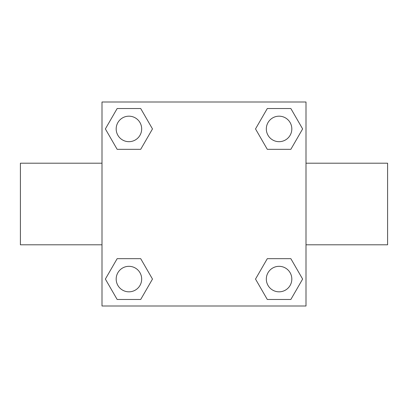 <?xml version="1.0" encoding="UTF-8"?>
<svg xmlns="http://www.w3.org/2000/svg" width="408" height="408" viewBox="0 0 408 408"><rect width="100%" height="100%" fill="white"/><g stroke="black" fill="none" stroke-linecap="round" stroke-linejoin="round"><path stroke-width="0.61" d="M140.704 149.328L117.152 149.328L105.371 128.928L117.152 108.528L140.704 108.528L152.485 128.928L140.704 149.328L117.152 149.328L133.324 149.328M133.324 258.672L140.704 258.672L152.485 279.072L140.704 299.472L117.152 299.472L105.371 279.072L117.152 258.672L140.704 258.672M274.676 149.328L267.296 149.328L255.515 128.928L267.296 108.528L290.848 108.528L302.629 128.928L290.848 149.328L267.296 149.328M267.296 258.672L290.848 258.672L302.629 279.072L290.848 299.472L267.296 299.472L255.515 279.072L267.296 258.672L290.848 258.672L274.676 258.672M306 244.8L387.6 244.8L387.6 163.2L306 163.2M102 163.2L20.4 163.2L20.4 244.8L102 244.8M102 102L306 102L306 306L102 306L102 102M290.848 299.472L267.296 299.472L290.848 299.472M291.822 279.072A12.75 12.75 0 0 0 272.697 268.03A12.75 12.75 0 0 0 272.697 290.114A12.75 12.75 0 0 0 291.822 279.072M140.704 299.472L117.152 299.472L140.704 299.472M141.678 279.072A12.75 12.75 0 0 0 122.553 268.03A12.75 12.75 0 0 0 122.553 290.114A12.75 12.75 0 0 0 141.678 279.072M267.296 108.528L290.848 108.528L267.296 108.528M291.822 128.928A12.75 12.75 0 0 0 272.697 117.886A12.75 12.75 0 0 0 272.697 139.97A12.75 12.75 0 0 0 291.822 128.928M117.152 108.528L140.704 108.528L117.152 108.528M141.678 128.928A12.75 12.75 0 0 0 122.553 117.886A12.75 12.75 0 0 0 122.553 139.97A12.75 12.75 0 0 0 141.678 128.928"/></g></svg>
